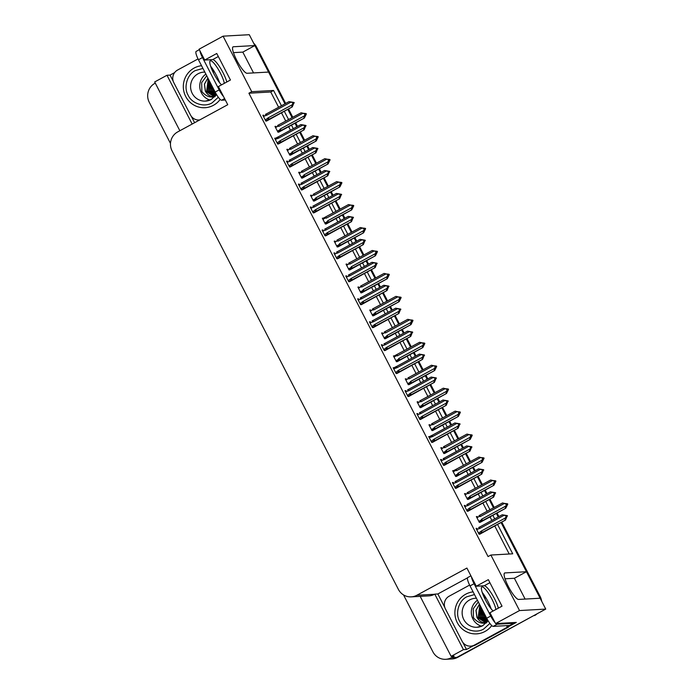 <?xml version="1.0" encoding="UTF-8"?>
<svg xmlns="http://www.w3.org/2000/svg" width="694" height="694" viewBox="0 0 694 694"><rect width="100%" height="100%" fill="white"/><g stroke="black" fill="none" stroke-linecap="round" stroke-linejoin="round"><path stroke-width="1.04" d="M281.452 105.74L273.557 90.463L251.722 91.686L223.069 36.166L199.091 49.196L204.695 60.048L216.762 53.49L230.451 80.01L218.384 86.568L227.745 104.707L177.707 131.903A14.053 13.663 -93.2 0 0 172.06 150.884L398.382 589.38A14.053 13.663 -93.2 0 0 416.86 595.252L466.906 568.065L476.266 586.213L484.239 585.762A14.99 3.175 -118.5 0 1 494.579 598.827A14.99 3.175 -118.5 0 1 498.37 608.152M204.695 60.048L212.668 59.606A14.99 3.175 -118.5 0 1 223.008 72.662A14.99 3.175 -118.5 0 1 226.791 81.996M223.069 36.166L249.276 34.7L254.88 45.552L233.366 46.758A14.99 3.175 61.5 0 0 233.054 46.845A14.99 3.175 61.5 0 0 237.062 60.872A14.99 3.175 61.5 0 0 247.055 73.278L268.561 72.072L284.956 103.831L255.687 47.131A14.053 13.663 86.8 0 0 254.776 45.604M501.736 522.088L540.192 596.606L539.325 596.658L501.033 522.469L526.451 571.717L514.384 578.276L525.115 599.069M526.451 571.717L504.937 572.923A14.99 3.175 61.5 0 0 504.625 573.001A14.99 3.175 61.5 0 0 508.633 587.037A14.99 3.175 61.5 0 0 518.626 599.434L540.132 598.228L545.736 609.089L456.843 657.391A14.053 13.663 86.8 0 1 451.213 658.996A14.053 13.663 86.8 0 0 456.843 657.391L533.669 615.639L457.71 657.339A14.053 13.663 86.8 0 1 452.08 658.944L445.748 659.3A14.053 13.663 86.8 0 1 432.9 651.822L403.526 594.923M253.544 72.913L242.813 52.111L254.88 45.552M287.793 109.331L292.096 117.668L287.793 109.331M294.933 123.168L296.806 126.785L294.933 123.168M299.643 132.276L303.946 140.622L299.643 132.276M306.783 146.113L308.648 149.739L306.783 146.113M311.485 155.23L315.796 163.576L311.485 155.23M318.624 169.067L320.498 172.693L318.624 169.067M323.335 178.185L327.637 186.53L323.335 178.185M330.474 192.021L332.339 195.639L330.474 192.021M335.176 201.139L339.487 209.475L335.176 201.139M342.324 214.975L344.189 218.593L342.324 214.975M347.026 224.093L351.329 232.429L347.026 224.093M354.166 237.929L356.039 241.547L354.166 237.929M358.876 247.038L363.179 255.383L358.876 247.038M366.016 260.875L367.881 264.501L366.016 260.875M370.717 269.992L375.029 278.337L370.717 269.992M377.857 283.829L379.731 287.455L377.857 283.829M382.567 292.946L386.87 301.291L382.567 292.946M389.707 306.783L391.572 310.4L389.707 306.783M394.409 315.9L398.72 324.237L394.409 315.9M401.557 329.737L403.422 333.354L401.557 329.737M406.259 338.846L410.562 347.191L406.259 338.846M413.398 352.682L415.272 356.308L413.398 352.682M418.109 361.8L422.412 370.145L418.109 361.8M425.249 375.636L427.114 379.262L425.249 375.636M429.95 384.754L434.253 393.099L429.95 384.754M437.09 398.59L438.964 402.208L437.09 398.59M441.8 407.708L446.103 416.053L441.8 407.708M448.94 421.544L450.805 425.162L448.94 421.544M453.642 430.662L457.953 438.998L453.642 430.662M460.79 444.498L462.655 448.116L460.79 444.498M465.492 453.607L469.795 461.952L465.492 453.607M472.631 467.444L474.505 471.07L472.631 467.444M477.333 476.561L481.645 484.906L477.333 476.561M484.481 490.398L486.347 494.024L484.481 490.398M489.183 499.515L493.486 507.861L489.183 499.515M496.323 513.352L498.197 516.969L496.323 513.352M444.793 607.406L437.853 593.96L467.504 577.85M473.065 645.914L466.507 649.48L462.898 642.497M476.266 586.213L488.333 579.655L502.022 606.166L489.955 612.724L495.559 623.576L516.301 622.423L508.277 626.777M173.214 81.25L170.039 75.091L174.636 72.601M194.624 122.717L191.327 116.332M420.182 596.354L451.135 656.342L463.445 649.653L434.791 594.133L437.853 593.96M463.445 649.653L466.507 649.48M192.16 124.044L166.985 75.264L170.039 75.091M411.23 596.857L428.918 595.868A14.053 13.663 -93.2 0 0 434.548 594.264L434.791 594.133M166.985 75.264L154.675 81.953L179.85 130.732M170.481 143.406L149.262 102.296A14.053 13.663 86.8 0 1 154.918 83.315L155.274 83.115M451.135 656.342L454.197 656.168L451.378 657.695A14.053 13.663 86.8 0 1 445.748 659.3M495.559 623.576L519.528 610.555L545.736 609.089M519.528 610.555L490.875 555.035L512.719 553.812L497.52 524.378M494.683 518.878L492.818 515.26M489.981 509.769L485.679 501.424M482.842 495.924L480.968 492.306M478.131 486.815L473.829 478.47M470.992 472.978L469.127 469.352M466.29 463.861L461.978 455.516M459.142 450.024L457.277 446.398M454.44 440.907L450.137 432.562M447.3 427.07L445.427 423.453M442.599 417.953L438.287 409.616M435.45 404.116L433.585 400.499M430.748 395.007L426.446 386.662M423.609 381.171L421.735 377.545M418.898 372.053L414.596 363.708M411.759 358.217L409.894 354.591M407.057 349.099L402.746 340.754M399.909 335.263L398.044 331.645M395.207 326.145L390.904 317.8M388.067 312.309L386.194 308.691M383.366 303.191L379.054 294.855M376.217 289.355L374.352 285.737M371.516 280.246L367.213 271.901M364.376 266.409L362.502 262.783M359.666 257.292L355.363 248.946M352.526 243.455L350.661 239.829M347.824 234.338L343.513 225.992M340.685 220.501L338.811 216.884M335.974 211.384L331.671 203.047M328.835 197.547L326.961 193.93M324.133 188.43L319.821 180.093M316.985 174.593L315.119 170.976M312.283 165.484L307.98 157.139M305.143 151.648L303.269 148.022M300.433 142.53L296.13 134.185M293.293 128.694L291.428 125.067M288.591 119.576L284.28 111.231M278.632 107.266L270.747 91.99L248.912 93.213L488.064 556.562L490.875 555.035M248.912 93.213L251.722 91.686M270.747 91.99L273.557 90.463M509.214 554.012L494.709 525.905M491.873 520.413L489.999 516.787M487.162 511.296L482.859 502.95M480.022 497.459L478.157 493.833M475.321 488.342L471.009 479.996M468.172 474.505L466.307 470.888M463.471 465.388L459.168 457.051M456.331 451.551L454.457 447.934M451.629 442.442L447.318 434.097M444.481 428.597L442.616 424.98M439.779 419.488L435.476 411.143M432.64 405.652L430.766 402.026M427.929 396.534L423.626 388.189M420.79 382.698L418.924 379.071M416.088 373.58L411.776 365.235M408.94 359.744L407.074 356.126M404.238 350.626L399.935 342.289M397.098 336.79L395.224 333.172M392.396 327.681L388.085 319.335M385.248 313.844L383.383 310.218M380.546 304.727L376.243 296.381M373.407 290.89L371.533 287.264M368.696 281.773L364.393 273.427M361.557 267.936L359.692 264.319M356.855 258.819L352.543 250.482M349.715 244.982L347.841 241.365M345.005 235.865L340.702 227.528M337.865 222.028L335.991 218.41M333.163 212.919L328.852 204.574M326.015 199.083L324.15 195.456M321.313 189.965L317.011 181.62M314.174 176.129L312.3 172.502M309.463 167.011L305.16 158.666M302.324 153.174L300.459 149.557M297.622 144.057L293.31 135.72M290.482 130.22L288.609 126.603M285.772 121.103L281.469 112.766M370.431 321.799L369.46 321.851L372.452 327.655L373.832 327.273M382.281 344.753L381.31 344.805L384.303 350.6L385.682 350.227M394.123 367.699L393.151 367.759L396.153 373.554L397.523 373.181M405.973 390.653L405.001 390.705L407.994 396.508L409.373 396.135M429.664 436.561L428.692 436.613L431.685 442.416L433.065 442.035M417.814 413.607L416.851 413.659L419.844 419.462L421.223 419.081M465.206 505.414L464.234 505.466L467.227 511.27L468.606 510.897M453.356 482.46L452.384 482.521L455.385 488.316L456.756 487.943M441.514 459.506L440.543 459.567L443.535 465.362L444.915 464.989M358.581 298.845L357.618 298.897L360.611 304.701L361.99 304.328M346.74 275.891L345.768 275.943L348.761 281.747L350.14 281.374M334.89 252.937L333.918 252.998L336.92 258.793L338.299 258.42M323.048 229.992L322.077 230.044L325.07 235.839L326.449 235.466M311.198 207.038L310.227 207.09L313.22 212.893L314.599 212.511M299.348 184.083L298.385 184.136L301.378 189.939L302.757 189.566M287.507 161.129L286.535 161.182L289.528 166.985L290.907 166.612M275.657 138.175L274.694 138.236L277.687 144.031L279.066 143.658M263.815 115.23L262.844 115.282L265.837 121.086L267.216 120.704M477.047 528.368L476.084 528.42L479.077 534.224L480.456 533.842M441.792 447.691L440.82 447.743L443.813 453.538L445.192 453.165M453.633 470.636L452.67 470.697L455.663 476.492L457.042 476.119M465.483 493.59L464.512 493.642L467.504 499.446L468.884 499.073M429.942 424.737L428.97 424.789L431.963 430.592L433.342 430.211M418.1 401.783L417.129 401.835L420.122 407.638L421.501 407.265M406.25 378.829L405.279 378.881L408.272 384.684L409.651 384.311M394.4 355.875L393.437 355.935L396.43 361.73L397.809 361.357M382.559 332.929L381.587 332.981L384.58 338.776L385.959 338.403M370.709 309.975L369.737 310.027L372.73 315.831L374.109 315.449M358.867 287.021L357.896 287.073L360.889 292.877L362.268 292.504M347.017 264.067L346.046 264.128L349.039 269.923L350.418 269.55M335.167 241.113L334.204 241.174L337.197 246.969L338.577 246.596M323.326 218.168L322.354 218.22L325.347 224.023L326.727 223.642M311.476 195.214L310.504 195.266L313.506 201.069L314.876 200.687M299.635 172.259L298.663 172.312L301.656 178.115L303.035 177.742M287.784 149.305L286.813 149.366L289.806 155.161L291.185 154.788M275.934 126.36L274.971 126.412L277.964 132.207L279.344 131.834M477.333 516.544L476.362 516.596L479.354 522.4L480.734 522.018M242.813 52.111L233.444 52.64M514.384 578.276L505.015 578.796M539.325 596.658A14.053 13.663 86.8 0 1 540.019 598.237M253.709 43.288A14.053 13.663 86.8 0 1 256.563 47.079L285.659 103.449M288.496 108.949L292.799 117.286M295.635 122.786L297.509 126.403M300.337 131.895L304.649 140.24M307.485 145.731L309.351 149.357M312.187 154.849L316.49 163.194M319.327 168.685L321.201 172.312M324.037 177.803L328.34 186.148M331.177 191.639L333.042 195.257M335.879 200.757L340.19 209.094M343.027 214.593L344.892 218.211M347.729 223.711L352.032 232.048M354.868 237.548L356.742 241.165M359.57 246.656L363.882 255.002M366.718 260.493L368.583 264.119M371.42 269.61L375.723 277.956M378.56 283.447L380.433 287.073M383.27 292.564L387.573 300.91M390.41 306.401L392.275 310.018M395.112 315.518L399.423 323.855M402.251 329.355L404.125 332.973M406.962 338.464L411.264 346.809M414.101 352.309L415.975 355.927M418.803 361.418L423.114 369.763M425.951 375.254L427.816 378.881M430.653 384.372L434.956 392.717M437.793 398.209L439.666 401.835M442.503 407.326L446.806 415.671M449.643 421.163L451.508 424.78M454.344 430.28L458.656 438.617M461.484 444.117L463.358 447.734M466.195 453.225L470.497 461.571M473.334 467.062L475.208 470.688M478.036 476.179L482.347 484.525M485.184 490.016L487.049 493.642M489.886 499.133L494.189 507.479M497.025 512.97L498.899 516.588M540.192 596.606A14.053 13.663 86.8 0 1 541.65 601.169M537.147 613.756A14.053 13.663 86.8 0 1 534.545 615.595M505.614 503.618L506.889 504.208L506.36 505.544L507.765 504.156L505.77 508.225L482.755 520.483L481.74 520.942L481.22 520.058L478.817 521.359M502.525 502.95L479.007 515.633L479.337 516.414L480.3 516.527L504.338 503.462L502.525 502.95L507.765 504.156M480.118 522.356L505.77 508.225M479.007 515.633L479.337 516.414L476.934 517.715M504.338 503.462L506.455 504.226L505.709 506.117L481.671 519.181L481.22 520.058M505.267 508.251L505.709 506.117M506.455 504.226L506.889 504.208M482.755 520.483A3.184 0.677 -118.5 0 1 481.671 519.181M480.014 515.182A3.184 0.677 61.5 0 0 480.3 516.527M506.273 503.887L506.715 503.87M507.583 503.818L505.77 503.532M507.323 504.182L506.837 504.338M507.635 503.905L507.193 503.931M476.657 529.539L480.022 528.351L504.061 515.286L502.248 514.766L507.305 515.642L505.492 520.049L482.477 532.307A3.184 0.677 -118.5 0 1 481.384 531.005L478.539 533.183M507.357 515.729L505.059 515.382L506.438 515.685L506.082 517.368L506.559 516.154M507.305 515.642L506.872 515.668M507.045 516.006L507.488 515.98M479.051 528.238L478.73 527.457L479.051 528.238M480.022 528.351A3.184 0.677 -118.5 0 1 479.736 526.998L478.73 527.457M502.248 514.766L479.736 526.998M504.061 515.286L505.995 515.711M482.477 532.307L481.463 532.766L480.933 531.882M504.989 520.075L505.432 517.932L481.384 531.005M506.178 516.05L505.432 517.932M479.84 534.18L505.492 520.049M493.764 480.673L495.039 481.254L494.51 482.599L495.915 481.202L493.92 485.271L470.905 497.529L469.899 497.988L469.37 497.104L466.975 498.413M490.684 479.996L467.157 492.688L467.487 493.46L468.45 493.573L492.497 480.508L490.684 479.996L495.915 481.202M468.276 499.402L493.92 485.271M467.157 492.688L467.487 493.46L465.093 494.761M492.497 480.508L494.432 480.942L493.868 483.163L469.821 496.227L469.37 497.104M493.417 485.297L493.868 483.163M494.605 481.28L495.039 481.254M470.905 497.529A3.184 0.677 -118.5 0 1 469.821 496.227M468.172 492.228A3.184 0.677 61.5 0 0 468.45 493.573M494.432 480.942L494.865 480.916M495.742 480.864L493.928 480.586M495.481 481.228L494.996 481.384M495.785 480.951L495.351 480.977M481.922 457.719L483.198 458.3L482.668 459.645L484.074 458.248L482.07 462.317L459.064 474.575L458.049 475.034L457.519 474.158L455.125 475.459M478.834 457.042L455.316 469.734L455.637 470.506L456.609 470.619L480.647 457.554L478.834 457.042L484.074 458.248M456.426 476.448L482.07 462.317M455.316 469.734L455.637 470.506L453.243 471.816M480.647 457.554L482.582 457.988L482.018 460.209L457.971 473.273L457.519 474.158M481.575 462.343L482.018 460.209M482.755 458.326L483.198 458.3M459.064 474.575A3.184 0.677 -118.5 0 1 457.971 473.273M456.322 469.274A3.184 0.677 61.5 0 0 456.609 470.619M482.582 457.988L483.024 457.962M483.892 457.91L482.078 457.632M483.631 458.274L483.145 458.43M483.935 457.997L483.501 458.023M470.072 434.765L471.347 435.346L470.818 436.691L472.224 435.303L470.228 439.363L447.214 451.621L446.207 452.08L445.678 451.204L443.275 452.505M466.993 434.088L443.466 446.78L443.796 447.561L444.759 447.673L468.806 434.609L466.993 434.088L472.224 435.303M444.576 453.494L470.228 439.363M443.466 446.78L443.796 447.561L441.401 448.862M468.806 434.609L470.74 435.034L470.168 437.255L446.129 450.319L445.678 451.204M469.725 439.389L470.168 437.255M470.914 435.372L471.347 435.346M447.214 451.621A3.184 0.677 -118.5 0 1 446.129 450.319M444.481 446.32A3.184 0.677 61.5 0 0 444.759 447.673M470.74 435.034L471.174 435.008M472.05 434.964L470.228 434.678M471.79 435.32L471.295 435.476M472.094 435.051L471.66 435.069M464.815 506.585L468.172 505.397L492.219 492.332L490.406 491.82L495.464 492.688L493.642 497.095L470.627 509.353A3.184 0.677 -118.5 0 1 469.543 508.051L466.689 510.237M495.507 492.775L493.208 492.428L494.588 492.74L494.232 494.423L494.709 493.208M495.464 492.688L495.022 492.714M495.204 493.052L495.637 493.026M467.209 505.284L466.88 504.512L467.209 505.284M468.172 505.397A3.184 0.677 -118.5 0 1 467.895 504.052L466.88 504.512M490.406 491.82L467.895 504.052M492.219 492.332L494.154 492.757M470.627 509.353L469.621 509.812L469.092 508.928M493.139 497.121L493.59 494.987L469.543 508.051M494.328 493.104L493.59 494.987M467.99 511.226L493.642 497.095M452.965 483.631L456.322 482.443L480.369 469.378L478.556 468.866L483.614 469.734L481.792 474.141L458.786 486.399A3.184 0.677 -118.5 0 1 457.693 485.097L454.848 487.283M483.657 469.821L481.358 469.482L482.92 470.124L482.391 471.469L482.868 470.254M483.614 469.734L483.18 469.76M483.354 470.098L483.787 470.072M455.359 482.33L455.038 481.558L455.359 482.33M456.322 482.443A3.184 0.677 -118.5 0 1 456.045 481.098L455.038 481.558M478.556 468.866L456.045 481.098M480.369 469.378L482.304 469.812M458.786 486.399L457.771 486.858L457.242 485.982M481.298 474.167L481.74 472.033L457.693 485.097M482.477 470.15L481.74 472.033M456.149 488.272L481.792 474.141M441.115 460.686L444.481 459.497L468.528 446.424L466.706 445.912L471.773 446.78L469.951 451.187L446.936 463.445A3.184 0.677 -118.5 0 1 445.852 462.143L442.998 464.329M471.816 446.867L469.517 446.528L470.896 446.832L470.541 448.515L471.018 447.3M471.773 446.78L471.33 446.806M471.504 447.144L471.946 447.127M443.518 459.385L443.188 458.604L443.518 459.385M444.481 459.497A3.184 0.677 -118.5 0 1 444.203 458.144L443.188 458.604M466.706 445.912L444.203 458.144M468.528 446.424L470.463 446.858M446.936 463.445L445.921 463.904L445.401 463.028M469.448 451.213L469.89 449.079L445.852 462.143M470.636 447.196L469.89 449.079M444.299 465.318L469.951 451.187M429.274 437.732L432.631 436.543L456.678 423.479L454.865 422.958L459.922 423.834L458.101 428.233L435.086 440.499A3.184 0.677 -118.5 0 1 434.002 439.189L431.156 441.375M459.966 423.921L457.667 423.574L459.228 424.216L458.699 425.561L459.176 424.346M459.922 423.834L459.489 423.852M459.662 424.199L460.096 424.173M431.668 436.431L431.338 435.65L431.668 436.431M432.631 436.543A3.184 0.677 -118.5 0 1 432.353 435.19L431.338 435.65M454.865 422.958L432.353 435.19M456.678 423.479L458.613 423.904M435.086 440.499L434.08 440.959L433.55 440.074M457.598 428.267L458.049 426.125L434.002 439.189M458.786 424.242L458.049 426.125M432.457 442.373L458.101 428.233M210.629 66.234A14.288 3.028 -118.5 0 1 216.415 75.368A14.288 3.028 -118.5 0 1 219.564 82.69M224.318 83.341A14.288 3.028 61.5 0 0 220.44 73.182A14.288 3.028 61.5 0 0 210.291 60.812A14.288 3.028 61.5 0 0 213.778 73.555A14.288 3.028 61.5 0 0 221.551 84.841M199.343 49.673L196.168 51.391A9.369 1.987 61.5 0 0 198.458 59.745L215.14 92.059A9.369 1.987 61.5 0 0 221.594 100.222L225.324 100.014M199.915 50.783A9.369 1.987 61.5 0 0 202.483 57.559L219.157 89.873A9.369 1.987 61.5 0 0 223.537 96.553M199.742 119.932A9.369 9.109 86.8 0 1 190.503 115.013L173.821 82.69A9.369 9.109 86.8 0 1 177.586 70.033L198.042 58.921M482.2 592.398A14.288 3.028 -118.5 0 1 487.986 601.524A14.288 3.028 -118.5 0 1 491.144 608.846M495.889 609.497A14.288 3.028 61.5 0 0 492.011 599.338A14.288 3.028 61.5 0 0 481.862 586.977A14.288 3.028 61.5 0 0 485.349 599.711A14.288 3.028 61.5 0 0 493.122 611.006M470.914 575.829L467.739 577.555A9.369 1.987 61.5 0 0 470.029 585.909L486.711 618.224A9.369 1.987 61.5 0 0 493.165 626.387L509.5 625.476L513.525 623.29A9.369 1.987 -118.5 0 1 513.178 622.596M471.486 576.948A9.369 1.987 61.5 0 0 474.054 583.723L490.727 616.038A9.369 1.987 61.5 0 0 495.108 622.709M495.958 623.559A9.369 1.987 61.5 0 0 497.19 624.201L513.525 623.29M475.485 645.021L474.392 645.082A9.369 9.109 86.8 0 1 470.636 646.149L471.729 646.088A9.369 9.109 -93.2 0 0 475.485 645.021L508.468 627.098A9.369 9.109 86.8 0 1 507.696 625.572M470.636 646.149A9.369 9.109 86.8 0 1 462.074 641.169L445.392 608.855A9.369 9.109 86.8 0 1 449.157 596.198L469.612 585.085M508.468 627.098L507.375 627.159A9.369 9.109 86.8 0 1 506.611 625.632M474.392 645.082L507.375 627.159M218.315 97.255L212.156 102.816C204.609 107.7 191.813 103.684 188.169 95.278C183.355 87.539 187.146 74.371 195.292 70.597L202.926 68.411M212.381 70.684L214.715 72.271M207.896 78.04L204.478 84.165L205.415 91.079L214.68 96.839A10.774 10.479 -93.2 0 1 213.995 96.839M207.87 77.988L204.4 84.13L205.329 91.088C207.228 94.627 210.117 96.544 213.995 96.83C209.77 97.611 205.945 96.11 202.509 92.337L201.867 91.469L201.659 82.621L206.725 75.759M208.321 78.864L206.725 91.009L214.793 96.709L206.638 91.009L208.295 78.804M208.79 79.767L207.948 90.94L215.001 96.483L208.035 90.931L208.825 79.836M215.322 96.119L209.345 90.862L209.415 80.981M209.38 80.903L209.258 90.862L215.296 96.145M210.074 82.248L210.568 90.793L215.652 95.703L210.655 90.784L210.126 82.352M216.068 95.13L211.974 90.714L210.993 84.035M216.042 95.165L211.878 90.714L210.924 83.905M211.314 99.45A14.522 14.123 86.8 0 1 205.493 101.107L211.375 99.398L216.493 94.488L213.284 90.636L212.164 86.299M212.069 86.117L213.188 90.645L216.467 94.523M220.172 99.415A21.08 20.499 86.8 0 1 204.99 107.709A21.08 20.499 86.8 0 1 185.714 96.492A21.08 20.499 86.8 0 1 201.529 65.704M205.866 74.102A14.522 14.123 -93.2 0 0 210.022 100.057M215.999 93.647L213.821 90.871L212.485 86.932M489.895 623.42L483.727 628.981C476.179 633.865 463.384 629.848 459.74 621.442C454.926 613.704 458.717 600.536 466.862 596.762L474.496 594.567M483.961 596.84L486.286 598.428M479.467 604.196L476.049 610.321L476.986 617.244L486.251 622.995A10.774 10.479 -93.2 0 1 485.566 622.995C481.688 622.7 478.799 620.783 476.899 617.244L475.971 610.286L479.441 604.153M479.892 605.029L478.296 617.166L486.364 622.874L478.209 617.174L479.866 604.968M480.361 605.931L479.519 617.096L486.572 622.648L479.606 617.096L480.395 606.001M486.893 622.275L480.916 617.018L480.994 607.146M480.951 607.059L480.829 617.027L486.867 622.301M487.249 621.833L482.226 616.949L481.697 608.508M481.645 608.412L482.139 616.949L487.223 621.867M487.639 621.286L483.545 616.871L482.564 610.191M487.613 621.33L483.449 616.879L482.495 610.069M488.047 620.618L484.854 616.801L483.735 612.455M483.64 612.273L484.759 616.801L488.038 620.688M491.742 625.572A21.08 20.499 86.8 0 1 476.561 633.865A21.08 20.499 86.8 0 1 457.285 622.657A21.08 20.499 86.8 0 1 473.1 591.869M477.437 600.258A14.522 14.123 -93.2 0 0 481.593 626.222M487.57 619.811L485.392 617.027L484.056 613.097M478.296 601.924L473.23 608.777L473.438 617.625L474.089 618.493C477.515 622.275 481.341 623.776 485.566 622.995M458.222 411.811L459.506 412.401L458.977 413.737L460.374 412.349L458.378 416.409L435.372 428.675L434.357 429.135L433.828 428.25L431.434 429.551M455.143 411.134L431.616 423.826L431.946 424.607L432.909 424.719L456.956 411.655L455.143 411.134L460.374 412.349M432.735 430.549L458.378 416.409M431.616 423.826L431.946 424.607L429.551 425.908M456.956 411.655L458.89 412.08L458.326 414.301L434.279 427.365L433.828 428.25M457.875 416.443L458.326 414.301M459.064 412.418L459.506 412.401M435.372 428.675A3.184 0.677 -118.5 0 1 434.279 427.365M432.631 423.366A3.184 0.677 61.5 0 0 432.909 424.719M458.89 412.08L459.324 412.054M460.2 412.01L458.387 411.724M459.94 412.375L459.454 412.522M460.243 412.097L459.81 412.123M446.381 388.857L447.656 389.447L447.127 390.791L448.532 389.395L446.537 393.463L423.522 405.721L422.507 406.181L421.987 405.296L419.584 406.597M443.293 388.189L419.775 400.88L420.104 401.653L421.067 401.765L445.114 388.701L443.293 388.189L448.532 389.395M420.885 407.595L446.537 393.463M419.775 400.88L420.104 401.653L417.701 402.954M445.114 388.701L447.222 389.473L446.476 391.355L422.438 404.42L421.987 405.296M446.034 393.489L446.476 391.355M447.222 389.473L447.656 389.447M423.522 405.721A3.184 0.677 -118.5 0 1 422.438 404.42M420.79 400.421A3.184 0.677 61.5 0 0 421.067 401.765M447.04 389.126L447.483 389.108M448.359 389.056L446.537 388.77M448.09 389.421L447.604 389.577M448.402 389.143L447.96 389.169M434.531 365.912L435.806 366.493L435.285 367.837L436.682 366.441L434.687 370.509L411.672 382.767L410.666 383.227L410.137 382.351L407.742 383.652M431.451 365.235L407.925 377.926L408.254 378.698L409.217 378.811L433.264 365.747L431.451 365.235L436.682 366.441M409.044 384.641L434.687 370.509M407.925 377.926L408.254 378.698L405.86 380M433.264 365.747L435.199 366.18L434.635 368.401L410.588 381.466L410.137 382.351M434.184 370.535L434.635 368.401M435.372 366.519L435.806 366.493M411.672 382.767A3.184 0.677 -118.5 0 1 410.588 381.466M408.94 377.467A3.184 0.677 61.5 0 0 409.217 378.811M435.199 366.18L435.632 366.154M436.509 366.102L434.696 365.825M436.248 366.467L435.763 366.623M436.552 366.189L436.118 366.215M417.424 414.778L420.79 413.589L444.828 400.525L443.015 400.013L448.072 400.88L446.259 405.287L423.245 417.545A3.184 0.677 -118.5 0 1 422.152 416.244L419.306 418.421M448.124 400.967L445.826 400.62L447.205 400.924L446.849 402.607L447.326 401.401M448.072 400.88L447.639 400.906M447.812 401.245L448.255 401.219M419.818 413.477L419.497 412.696L419.818 413.477M420.79 413.589A3.184 0.677 -118.5 0 1 420.503 412.245L419.497 412.696M443.015 400.013L420.503 412.245M444.828 400.525L446.763 400.95M423.245 417.545L422.23 418.005L421.7 417.12M445.756 405.313L446.199 403.171L422.152 416.244M446.945 401.288L446.199 403.171M420.607 419.419L446.259 405.287M405.582 391.824L408.94 390.635L432.987 377.571L431.174 377.059L436.231 377.926L434.409 382.333L411.395 394.591A3.184 0.677 -118.5 0 1 410.31 393.29L407.465 395.476M436.274 378.013L433.976 377.666L435.355 377.978L434.999 379.661L435.476 378.447M436.231 377.926L435.789 377.952M435.971 378.291L436.405 378.265M407.977 390.522L407.647 389.75L407.977 390.522M408.94 390.635A3.184 0.677 -118.5 0 1 408.662 389.291L407.647 389.75M431.174 377.059L408.662 389.291M432.987 377.571L434.921 378.004M411.395 394.591L410.388 395.051L409.859 394.166M433.906 382.359L434.357 380.225L410.31 393.29M435.095 378.343L434.357 380.225M408.757 396.465L434.409 382.333M393.732 368.878L397.089 367.681L421.137 354.617L419.323 354.105L424.381 354.972L422.559 359.379L399.553 371.637A3.184 0.677 -118.5 0 1 398.46 370.336L395.615 372.522M424.424 355.059L422.126 354.721L423.514 355.024L423.158 356.707L423.635 355.493M424.381 354.972L423.947 354.998M424.121 355.337L424.555 355.311M396.127 367.568L395.806 366.796L396.127 367.568M397.089 367.681A3.184 0.677 -118.5 0 1 396.812 366.337L395.806 366.796M419.323 354.105L396.812 366.337M421.137 354.617L423.071 355.05M399.553 371.637L398.538 372.097L398.009 371.221M422.065 359.405L422.507 357.271L398.46 370.336M423.245 355.389L422.507 357.271M396.916 373.511L422.559 359.379M422.689 342.957L423.965 343.539L423.435 344.883L424.841 343.495L422.846 347.555L399.831 359.813L398.816 360.273L398.287 359.397L395.892 360.698M419.601 342.281L396.083 354.972L396.404 355.744L397.376 355.857L421.414 342.793L419.601 342.281L424.841 343.495M397.194 361.687L422.846 347.555M396.083 354.972L396.404 355.744L394.01 357.054M421.414 342.793L423.531 343.565L422.785 345.447L398.738 358.512L398.287 359.397M422.342 347.581L422.785 345.447M423.531 343.565L423.965 343.539M399.831 359.813A3.184 0.677 -118.5 0 1 398.738 358.512M397.089 354.513A3.184 0.677 61.5 0 0 397.376 355.857M423.349 343.226L423.791 343.2M424.659 343.148L422.846 342.871M424.398 343.513L423.913 343.669M424.711 343.235L424.268 343.261M410.839 320.003L412.115 320.585L411.585 321.929L412.991 320.541L410.995 324.601L387.981 336.868L386.974 337.319L386.445 336.443L384.042 337.744M407.76 319.327L384.233 332.018L384.563 332.799L385.526 332.912L409.573 319.847L407.76 319.327L412.991 320.541M385.344 338.741L410.995 324.601M384.233 332.018L384.563 332.799L382.168 334.1M409.573 319.847L411.507 320.272L410.935 322.493L386.896 335.558L386.445 336.443M410.492 324.636L410.935 322.493M411.681 320.611L412.115 320.585M387.981 336.868A3.184 0.677 -118.5 0 1 386.896 335.558M385.248 331.558A3.184 0.677 61.5 0 0 385.526 332.912M411.507 320.272L411.941 320.246M412.817 320.203L410.995 319.917M412.557 320.567L412.062 320.715M412.861 320.29L412.427 320.307M398.989 297.049L400.273 297.639L399.744 298.975L401.141 297.587L399.145 301.656L376.139 313.914L375.124 314.373L374.595 313.488L372.201 314.79M395.91 296.373L372.392 309.064L372.713 309.845L373.676 309.958L397.723 296.893L395.91 296.373L401.141 297.587M373.502 315.787L399.145 301.656M372.392 309.064L372.713 309.845L370.318 311.146M397.723 296.893L399.657 297.318L399.093 299.539L375.046 312.612L374.595 313.488M398.642 301.682L399.093 299.539M399.831 297.657L400.273 297.639M376.139 313.914A3.184 0.677 -118.5 0 1 375.046 312.612M373.398 308.604A3.184 0.677 61.5 0 0 373.676 309.958M399.657 297.318L400.091 297.292M400.967 297.249L399.154 296.963M400.707 297.613L400.221 297.761M401.011 297.336L400.577 297.362M387.148 274.095L388.423 274.685L387.894 276.03L389.299 274.633L387.304 278.702L364.289 290.959L363.274 291.419L362.754 290.534L360.351 291.844M384.06 273.427L360.542 286.119L360.871 286.891L361.834 287.004L385.881 273.939L384.06 273.427L389.299 274.633M361.652 292.833L387.304 278.702M360.542 286.119L360.871 286.891L358.468 288.192M385.881 273.939L387.816 274.364L387.243 276.594L363.205 289.658L362.754 290.534M386.801 278.728L387.243 276.594M387.989 274.711L388.423 274.685M364.289 290.959A3.184 0.677 -118.5 0 1 363.205 289.658M361.557 285.659A3.184 0.677 61.5 0 0 361.834 287.004M387.816 274.364L388.25 274.347M389.126 274.295L387.304 274.017M388.857 274.659L388.371 274.815M389.169 274.382L388.727 274.408M375.298 251.15L376.573 251.731L376.053 253.076L377.449 251.679L375.454 255.748L352.439 268.005L351.433 268.465L350.904 267.589L348.509 268.89M372.218 250.473L348.692 263.165L349.021 263.937L349.984 264.05L374.031 250.985L372.218 250.473L377.449 251.679M349.811 269.879L375.454 255.748M348.692 263.165L349.021 263.937L346.627 265.238M374.031 250.985L375.966 251.419L375.402 253.64L351.355 266.704L350.904 267.589M374.951 255.774L375.402 253.64M376.139 251.757L376.573 251.731M352.439 268.005A3.184 0.677 -118.5 0 1 351.355 266.704M349.707 262.705A3.184 0.677 61.5 0 0 349.984 264.05M375.966 251.419L376.4 251.393M377.276 251.341L375.463 251.063M377.016 251.705L376.53 251.861M377.319 251.428L376.885 251.454M381.882 345.924L385.248 344.736L409.295 331.663L407.473 331.151L412.54 332.018L410.718 336.425L387.703 348.683A3.184 0.677 -118.5 0 1 386.619 347.382L383.765 349.568M412.583 332.114L410.284 331.767L411.663 332.07L411.308 333.753L411.785 332.539M412.54 332.018L412.097 332.044M412.271 332.383L412.713 332.365M384.285 344.623L383.956 343.842L384.285 344.623M385.248 344.736A3.184 0.677 -118.5 0 1 384.97 343.383L383.956 343.842M407.473 331.151L384.97 343.383M409.295 331.663L411.23 332.096M387.703 348.683L386.688 349.143L386.168 348.267M410.215 336.451L410.657 334.317L386.619 347.382M411.403 332.435L410.657 334.317M385.066 350.557L410.718 336.425M370.041 322.97L373.398 321.782L397.445 308.717L395.632 308.197L400.69 309.073L398.868 313.471L375.862 325.738A3.184 0.677 -118.5 0 1 374.769 324.428L371.923 326.614M400.733 309.16L398.434 308.813L399.996 309.455L399.466 310.799L399.944 309.585M400.69 309.073L400.256 309.099M400.429 309.437L400.863 309.411M372.435 321.669L372.105 320.888L372.435 321.669M373.398 321.782A3.184 0.677 -118.5 0 1 373.12 320.428L372.105 320.888M395.632 308.197L373.12 320.428M397.445 308.717L399.38 309.142M375.862 325.738L374.847 326.197L374.318 325.312M398.365 313.506L398.816 311.363L374.769 324.428M399.553 309.481L398.816 311.363M373.225 327.611L398.868 313.471M358.191 300.016L361.557 298.828L385.595 285.763L383.782 285.251L388.84 286.119L387.026 290.526L364.012 302.784A3.184 0.677 -118.5 0 1 362.919 301.482L360.073 303.66M388.892 286.206L386.593 285.859L387.972 286.171L387.616 287.854L388.093 286.639M388.84 286.119L388.406 286.145M388.579 286.483L389.022 286.457M360.594 298.715L360.264 297.934L360.594 298.715M361.557 298.828A3.184 0.677 -118.5 0 1 361.27 297.483L360.264 297.934M383.782 285.251L361.27 297.483M385.595 285.763L387.53 286.188M364.012 302.784L362.997 303.243L362.468 302.358M386.523 290.552L386.966 288.418L362.919 301.482M387.712 286.535L386.966 288.418M361.374 304.657L387.026 290.526M346.349 277.062L349.707 275.874L373.754 262.809L371.941 262.297L376.998 263.165L375.176 267.572L352.162 279.829A3.184 0.677 -118.5 0 1 351.077 278.528L348.232 280.714M377.042 263.252L374.743 262.905L376.122 263.217L375.766 264.9L376.243 263.685M376.998 263.165L376.556 263.191M376.738 263.529L377.172 263.503M348.744 275.761L348.414 274.989L348.744 275.761M349.707 275.874A3.184 0.677 -118.5 0 1 349.429 274.529L348.414 274.989M371.941 262.297L349.429 274.529M373.754 262.809L375.688 263.243M352.162 279.829L351.155 280.289L350.626 279.413M374.673 267.598L375.124 265.464L351.077 278.528M375.862 263.581L375.124 265.464M349.533 281.703L375.176 267.572M334.499 254.117L337.865 252.92L361.904 239.855L360.091 239.343L365.148 240.211L363.326 244.618L340.32 256.875A3.184 0.677 -118.5 0 1 339.227 255.574L336.382 257.76M365.191 240.298L362.901 239.959L364.281 240.263L363.925 241.946L364.402 240.731M365.148 240.211L364.714 240.237M364.888 240.575L365.322 240.549M336.894 252.807L336.573 252.035L336.894 252.807M337.865 252.92A3.184 0.677 -118.5 0 1 337.579 251.575L336.573 252.035M360.091 239.343L337.579 251.575M361.904 239.855L363.838 240.289M340.32 256.875L339.305 257.335L338.776 256.459M362.832 244.644L363.274 242.51L339.227 255.574M364.012 240.627L363.274 242.51M337.683 258.749L363.326 244.618M363.456 228.196L364.732 228.777L364.203 230.122L365.608 228.734L363.613 232.794L340.598 245.051L339.583 245.511L339.054 244.635L336.659 245.936M360.368 227.519L336.85 240.211L337.171 240.992L338.143 241.104L362.181 228.031L360.368 227.519L365.608 228.734M337.961 246.925L363.613 232.794M336.85 240.211L337.171 240.992L334.777 242.293M362.181 228.031L364.298 228.803L363.552 230.686L339.505 243.75L339.054 244.635M363.109 232.82L363.552 230.686M364.298 228.803L364.732 228.777M340.598 245.051A3.184 0.677 -118.5 0 1 339.505 243.75M337.857 239.751A3.184 0.677 61.5 0 0 338.143 241.104M364.116 228.465L364.558 228.439M365.426 228.387L363.613 228.109M365.165 228.751L364.68 228.907M365.478 228.473L365.035 228.499M351.606 205.242L352.882 205.823L352.352 207.168L353.758 205.78L351.763 209.84L328.748 222.106L327.742 222.566L327.212 221.681L324.809 222.982M348.527 204.565L325 217.257L325.33 218.037L326.293 218.15L350.34 205.086L348.527 204.565L353.758 205.78M326.111 223.98L351.763 209.84M325 217.257L325.33 218.037L322.936 219.339M350.34 205.086L352.274 205.511L351.711 207.732L327.663 220.796L327.212 221.681M351.259 209.874L351.711 207.732M352.448 205.849L352.882 205.823M328.748 222.106A3.184 0.677 -118.5 0 1 327.663 220.796M326.015 216.797A3.184 0.677 61.5 0 0 326.293 218.15M352.274 205.511L352.708 205.485M353.584 205.441L351.763 205.155M353.324 205.806L352.83 205.953M353.628 205.528L353.194 205.545M339.765 182.288L341.04 182.878L340.511 184.214L341.908 182.826L339.913 186.894L316.906 199.152L315.891 199.612L315.362 198.727L312.968 200.028M336.677 181.62L313.159 194.303L313.48 195.083L314.443 195.196L338.49 182.132L336.677 181.62L341.908 182.826M314.269 201.026L339.913 186.894M313.159 194.303L313.48 195.083L311.086 196.385M338.49 182.132L340.424 182.557L339.86 184.778L315.813 197.851L315.362 198.727M339.418 186.92L339.86 184.778M340.598 182.895L341.04 182.878M316.906 199.152A3.184 0.677 -118.5 0 1 315.813 197.851M314.165 193.852A3.184 0.677 61.5 0 0 314.443 195.196M340.424 182.557L340.858 182.531M341.734 182.487L339.921 182.201M341.474 182.852L340.988 183.008M341.778 182.574L341.344 182.6M327.915 159.342L329.19 159.924L328.661 161.268L330.066 159.872L328.071 163.94L305.056 176.198L304.041 176.658L303.521 175.773L301.118 177.083M324.827 158.666L301.309 171.357L301.638 172.129L302.601 172.242L326.648 159.178L324.827 158.666L330.066 159.872M302.419 178.072L328.071 163.94M301.309 171.357L301.638 172.129L299.235 173.431M326.648 159.178L328.583 159.603L328.01 161.832L303.972 174.897L303.521 175.773M327.568 163.966L328.01 161.832M328.756 159.95L329.19 159.924M305.056 176.198A3.184 0.677 -118.5 0 1 303.972 174.897M302.324 170.898A3.184 0.677 61.5 0 0 302.601 172.242M328.583 159.603L329.017 159.585M329.893 159.533L328.071 159.256M329.624 159.898L329.138 160.054M329.936 159.62L329.494 159.646M316.065 136.388L317.349 136.97L316.82 138.314L318.216 136.918L316.221 140.986L293.206 153.244L292.2 153.704L291.671 152.827L289.277 154.129M312.985 135.712L289.459 148.403L289.788 149.175L290.751 149.288L314.798 136.224L312.985 135.712L318.216 136.918M290.578 155.118L316.221 140.986M289.459 148.403L289.788 149.175L287.394 150.485M314.798 136.224L316.733 136.657L316.169 138.878L292.122 151.943L291.671 152.827M315.718 141.012L316.169 138.878M316.906 136.996L317.349 136.97M293.206 153.244A3.184 0.677 -118.5 0 1 292.122 151.943M290.474 147.943A3.184 0.677 61.5 0 0 290.751 149.288M316.733 136.657L317.167 136.631M318.043 136.579L316.23 136.302M317.783 136.944L317.297 137.1M318.086 136.666L317.652 136.692M304.224 113.434L305.499 114.016L304.97 115.36L306.375 113.972L304.38 118.032L281.365 130.29L280.35 130.75L279.821 129.873L277.427 131.175M301.135 112.758L277.617 125.449L277.938 126.23L278.91 126.343L302.948 113.269L301.135 112.758L306.375 113.972M278.728 132.164L304.38 118.032M277.617 125.449L277.938 126.23L275.544 127.531M302.948 113.269L305.065 114.042L304.319 115.924L280.272 128.989L279.821 129.873M303.877 118.058L304.319 115.924M305.065 114.042L305.499 114.016M281.365 130.29A3.184 0.677 -118.5 0 1 280.272 128.989M278.624 124.989A3.184 0.677 61.5 0 0 278.91 126.343M304.883 113.703L305.325 113.677M306.193 113.625L304.38 113.348M305.933 113.99L305.447 114.146M306.245 113.712L305.802 113.738M322.649 231.163L326.015 229.974L350.062 216.91L348.241 216.389L353.307 217.265L351.485 221.664L328.47 233.93A3.184 0.677 -118.5 0 1 327.386 232.62L324.532 234.806M353.35 217.352L351.051 217.005L352.431 217.309L352.075 218.992L352.552 217.777M353.307 217.265L352.864 217.283M353.046 217.63L353.48 217.604M325.052 229.861L324.723 229.081L325.052 229.861M326.015 229.974A3.184 0.677 -118.5 0 1 325.738 228.621L324.723 229.081M348.241 216.389L325.738 228.621M350.062 216.91L351.997 217.335M328.47 233.93L327.464 234.381L326.935 233.505M350.982 221.698L351.424 219.556L327.386 232.62M352.17 217.673L351.424 219.556M325.833 235.804L351.485 221.664M310.808 208.209L314.165 207.02L338.212 193.956L336.399 193.435L341.457 194.311L339.635 198.71L316.629 210.976A3.184 0.677 -118.5 0 1 315.536 209.675L312.69 211.852M341.5 194.398L339.201 194.051L340.763 194.702L340.233 196.038L340.711 194.823M341.457 194.311L341.023 194.337M341.196 194.676L341.63 194.65M313.202 206.907L312.873 206.127L313.202 206.907M314.165 207.02A3.184 0.677 -118.5 0 1 313.888 205.667L312.873 206.127M336.399 193.435L313.888 205.667M338.212 193.956L340.147 194.381M316.629 210.976L315.614 211.436L315.085 210.551M339.132 198.744L339.583 196.602L315.536 209.675M340.32 194.719L339.583 196.602M313.992 212.85L339.635 198.71M298.958 185.255L302.324 184.066L326.362 171.002L324.549 170.49L329.607 171.357L327.794 175.764L304.779 188.022A3.184 0.677 -118.5 0 1 303.686 186.721L300.84 188.898M329.659 171.444L327.36 171.097L328.739 171.409L328.383 173.092L328.861 171.878M329.607 171.357L329.173 171.383M329.346 171.722L329.789 171.696M301.361 183.953L301.031 183.181L301.361 183.953M302.324 184.066A3.184 0.677 -118.5 0 1 302.037 182.722L301.031 183.181M324.549 170.49L302.037 182.722M326.362 171.002L328.297 171.427M304.779 188.022L303.764 188.482L303.235 187.597M327.29 175.79L327.733 173.656L303.686 186.721M328.479 171.774L327.733 173.656M302.142 189.896L327.794 175.764M287.116 162.301L290.474 161.112L314.521 148.048L312.708 147.536L317.765 148.403L315.944 152.81L292.929 165.068A3.184 0.677 -118.5 0 1 291.844 163.767L288.999 165.953M317.809 148.49L315.51 148.152L316.889 148.455L316.533 150.138L317.019 148.924M317.765 148.403L317.332 148.429M317.505 148.768L317.939 148.742M289.511 160.999L289.181 160.227L289.511 160.999M290.474 161.112A3.184 0.677 -118.5 0 1 290.196 159.767L289.181 160.227M312.708 147.536L290.196 159.767M314.521 148.048L316.455 148.481M292.929 165.068L291.922 165.528L291.393 164.652M315.44 152.836L315.891 150.702L291.844 163.767M316.629 148.82L315.891 150.702M290.3 166.942L315.944 152.81M275.266 139.355L278.632 138.158L302.671 125.093L300.858 124.582L305.915 125.449L304.093 129.856L281.087 142.114A3.184 0.677 -118.5 0 1 279.994 140.813L277.149 142.999M305.959 125.536L303.668 125.198L305.048 125.501L304.692 127.184L305.169 125.97M305.915 125.449L305.481 125.475M305.655 125.814L306.089 125.796M277.661 138.054L277.34 137.273L277.661 138.054M278.632 138.158A3.184 0.677 -118.5 0 1 278.346 136.813L277.34 137.273M300.858 124.582L278.346 136.813M302.671 125.093L304.605 125.527M281.087 142.114L280.072 142.574L279.543 141.697M303.599 129.882L304.041 127.748L279.994 140.813M304.779 125.866L304.041 127.748M278.45 143.988L304.093 129.856M263.416 116.401L266.782 115.213L290.829 102.148L289.016 101.628L294.074 102.504L292.252 106.902L269.237 119.168A3.184 0.677 -118.5 0 1 268.153 117.859L265.299 120.045M294.117 102.591L291.818 102.244L293.198 102.547L292.842 104.23L293.319 103.016M294.074 102.504L293.631 102.521M293.814 102.868L294.247 102.842M265.819 115.1L265.49 114.319L265.819 115.1M266.782 115.213A3.184 0.677 -118.5 0 1 266.505 113.859L265.49 114.319M289.016 101.628L266.505 113.859M290.829 102.148L292.764 102.573M269.237 119.168L268.231 119.62L267.702 118.743M291.749 106.937L292.191 104.794L268.153 117.859M292.937 102.912L292.191 104.794M266.6 121.042L292.252 106.902M232.811 47.062L233.366 46.758M451.378 657.695L457.71 657.339M416.86 595.252L434.548 594.264M218.332 56.526L212.668 59.606M504.382 573.227L504.937 572.923M489.903 582.682L484.239 585.762M256.563 47.079L255.687 47.131M481.74 520.942L479.285 522.278M481.463 532.766L479.007 534.094M469.899 497.988L467.444 499.324M458.049 475.034L455.594 476.37M455.091 469.855L452.861 471.07M446.207 452.08L443.752 453.416M469.621 509.812L467.166 511.148M457.771 486.858L455.316 488.194M445.921 463.904L443.475 465.24M431.113 435.771L428.883 436.986M434.08 440.959L431.625 442.286M202.483 57.559L198.458 59.745M215.14 92.059L219.157 89.873M221.594 100.222L224.596 98.6M474.054 583.723L470.029 585.909M486.711 618.224L490.727 616.038M493.165 626.387L497.19 624.201M205.493 101.107A14.522 14.123 86.8 0 1 197.911 73.85A14.522 14.123 86.8 0 1 203.871 72.115L204.825 72.089M482.894 625.615A14.522 14.123 86.8 0 1 463.792 619.551A14.522 14.123 86.8 0 1 475.442 598.271L476.396 598.254M434.357 429.135L431.902 430.462M422.507 406.181L420.052 407.517M410.666 383.227L408.211 384.563M422.23 418.005L419.775 419.332M410.388 395.051L407.933 396.387M395.58 366.918L393.351 368.132M398.538 372.097L396.083 373.433M398.816 360.273L396.361 361.609M395.858 355.094L393.628 356.308M386.974 337.319L384.519 338.655M375.124 314.373L372.669 315.701M363.274 291.419L360.828 292.755M351.433 268.465L348.978 269.801M386.688 349.143L384.242 350.479M374.847 326.197L372.392 327.525M362.997 303.243L360.542 304.579M351.155 280.289L348.7 281.625M339.305 257.335L336.85 258.671M339.583 245.511L337.128 246.847M327.742 222.566L325.286 223.893M324.775 217.378L322.545 218.593M315.891 199.612L313.436 200.939M304.041 176.658L301.595 177.994M292.2 153.704L289.745 155.04M280.35 130.75L277.895 132.086M327.464 234.381L325.009 235.717M315.614 211.436L313.159 212.763M303.764 188.482L301.309 189.818M291.922 165.528L289.467 166.864M277.114 137.395L274.885 138.609M280.072 142.574L277.617 143.91M268.231 119.62L265.776 120.956M455.186 469.795L452.852 471.061M431.208 435.719L428.883 436.977M199.065 119.993L199.69 119.958M205.866 107.657L204.99 107.709M488.064 620.653L482.946 625.554L477.073 627.272M477.437 633.822L476.561 633.865M395.675 366.857L393.342 368.124M395.953 355.033L393.628 356.3M324.87 217.326L322.545 218.584M277.21 137.334L274.876 138.6"/></g></svg>
